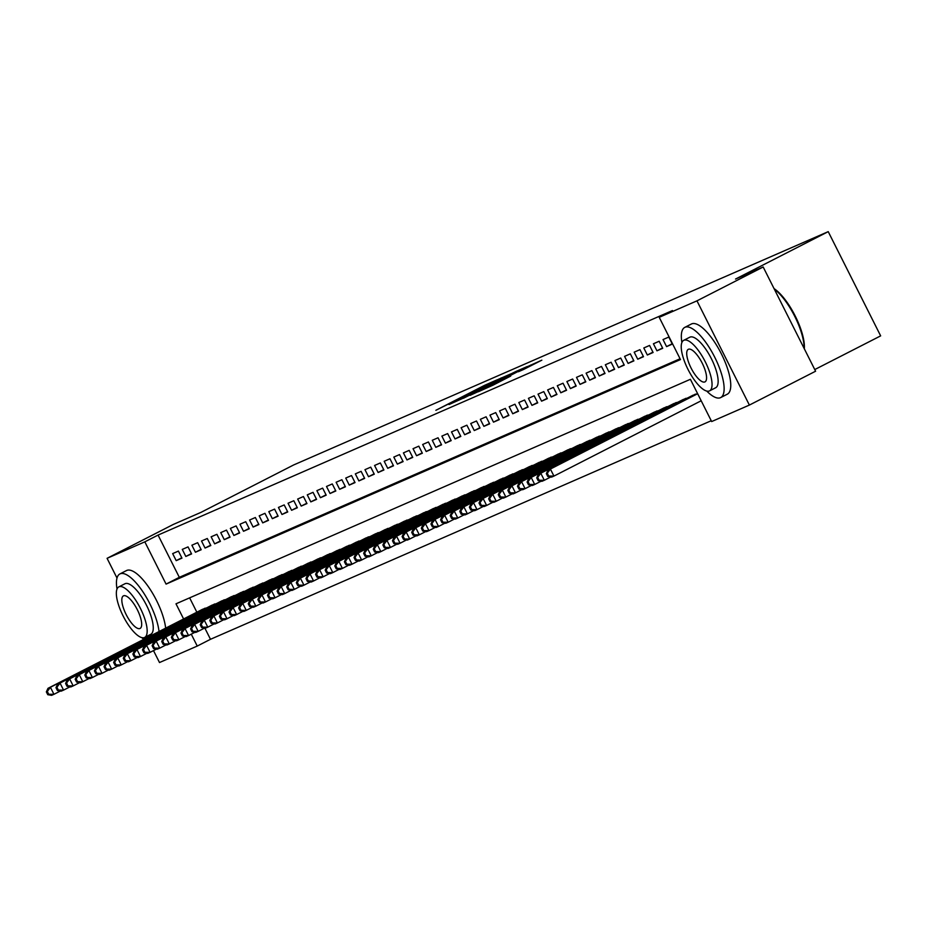 <?xml version="1.0" encoding="UTF-8"?>
<svg xmlns="http://www.w3.org/2000/svg" width="927" height="927" viewBox="0 0 927 927"><rect width="100%" height="100%" fill="white"/><g stroke="black" fill="none" stroke-linecap="round" stroke-linejoin="round"><path stroke-width="1.39" d="M496.895 379.908L484.473 385.389L435.864 410.302L496.895 379.908M523.349 369.595L541.843 360.163L527 366.825L478.378 391.739L493.222 385.076L510.742 376.049L484.647 388.714L520.325 370.337L530.244 365.516L518.413 371.739L523.349 369.595M116.999 578.042L107.08 558.321L173.291 524.45L200.939 512.388L293.627 464.972L828.228 231.646L735.528 279.05L763.176 266.988L696.965 300.846L749.387 405.076L711.646 421.553L690.395 379.294L175.991 603.813L183.604 618.958M107.08 558.321L144.821 541.843L166.072 584.103L680.476 359.572L659.224 317.324L696.965 300.846M659.224 317.324L672.469 310.545L158.065 535.076L144.821 541.843M510.673 373.952L497.648 379.641L449.027 404.554L463.871 397.892L510.673 373.952M515.864 371.495L527.162 366.571L478.552 391.484L470.082 395.365L489.375 385.145L463.477 398.251L512.318 373.233L515.864 371.495L516.223 372.214M178.424 551.09L172.665 553.604L176.2 560.65L181.97 558.135L178.424 551.09M188.042 546.895L182.271 549.41L185.817 556.455L191.588 553.929L188.042 546.895M197.66 542.689L191.889 545.215L195.435 552.249L201.205 549.734L197.66 542.689M207.277 538.494L201.507 541.02L205.052 548.054L210.811 545.539L207.277 538.494M216.895 534.3L211.124 536.814L214.658 543.859L220.429 541.345L216.895 534.3M226.501 530.105L220.742 532.619L224.276 539.665L230.047 537.15L226.501 530.105M236.118 525.91L230.348 528.425L233.894 535.47L239.664 532.944L236.118 525.91M245.736 521.716L239.966 524.23L243.511 531.275L249.282 528.749L245.736 521.716M255.354 517.509L249.583 520.035L253.129 527.069L258.888 524.555L255.354 517.509M264.96 513.315L259.201 515.841L262.735 522.874L268.506 520.36L264.96 513.315M274.577 509.12L268.807 511.634L272.353 518.68L278.123 516.165L274.577 509.12M284.195 504.925L278.424 507.44L281.97 514.485L287.741 511.971L284.195 504.925M293.813 500.731L288.042 503.245L291.588 510.29L297.347 507.764L293.813 500.731M303.43 496.536L297.66 499.05L301.194 506.096L306.964 503.57L303.43 496.536M313.036 492.33L307.277 494.856L310.812 501.889L316.582 499.375L313.036 492.33M322.654 488.135L316.883 490.65L320.429 497.695L326.2 495.18L322.654 488.135M332.272 483.94L326.501 486.455L330.047 493.5L335.817 490.986L332.272 483.94M341.889 479.746L336.119 482.26L339.664 489.305L345.423 486.791L341.889 479.746M351.507 475.551L345.736 478.065L349.27 485.111L355.041 482.585L351.507 475.551M361.113 471.345L355.342 473.871L358.888 480.916L364.659 478.39L361.113 471.345M370.73 467.15L364.96 469.676L368.506 476.71L374.276 474.195L370.73 467.15M380.348 462.955L374.578 465.47L378.123 472.515L383.894 470.001L380.348 462.955M389.966 458.761L384.195 461.275L387.729 468.32L393.5 465.806L389.966 458.761M399.572 454.566L393.813 457.081L397.347 464.126L403.118 461.611L399.572 454.566M409.189 450.371L403.419 452.886L406.965 459.931L412.735 457.405L409.189 450.371M418.807 446.165L413.036 448.691L416.582 455.736L422.353 453.21L418.807 446.165M428.425 441.97L422.654 444.497L426.2 451.53L431.959 449.016L428.425 441.97M438.042 437.776L432.272 440.29L435.806 447.335L441.576 444.821L438.042 437.776M447.648 433.581L441.878 436.096L445.423 443.141L451.194 440.626L447.648 433.581M457.266 429.386L451.495 431.901L455.041 438.946L460.812 436.432L457.266 429.386M466.884 425.192L461.113 427.706L464.659 434.751L470.429 432.225L466.884 425.192M476.501 420.985L470.731 423.512L474.265 430.545L480.035 428.031L476.501 420.985M486.107 416.791L480.348 419.317L483.882 426.35L489.653 423.836L486.107 416.791M495.725 412.596L489.954 415.111L493.5 422.156L499.271 419.641L495.725 412.596M505.342 408.401L499.572 410.916L503.118 417.961L508.888 415.447L505.342 408.401M514.96 404.207L509.19 406.721L512.735 413.766L518.494 411.252L514.96 404.207M524.578 400.012L518.807 402.527L522.341 409.572L528.112 407.046L524.578 400.012M534.184 395.806L528.413 398.332L531.959 405.366L537.73 402.851L534.184 395.806M543.801 391.611L538.031 394.137L541.577 401.171L547.347 398.656L543.801 391.611M553.419 387.416L547.648 389.931L551.194 396.976L556.965 394.462L553.419 387.416M563.037 383.222L557.266 385.736L560.8 392.781L566.571 390.267L563.037 383.222M572.643 379.027L566.884 381.542L570.418 388.587L576.188 386.061L572.643 379.027M582.26 374.832L576.49 377.347L580.035 384.392L585.806 381.866L582.26 374.832M591.878 370.626L586.107 373.152L589.653 380.186L595.424 377.671L591.878 370.626M601.496 366.432L595.725 368.958L599.271 375.991L605.03 373.477L601.496 366.432M611.113 362.237L605.343 364.751L608.877 371.797L614.647 369.282L611.113 362.237M620.719 358.042L614.949 360.557L618.494 367.602L624.265 365.087L620.719 358.042M630.337 353.847L624.566 356.362L628.112 363.407L633.883 360.881L630.337 353.847M639.954 349.653L634.184 352.167L637.73 359.212L643.5 356.686L639.954 349.653M649.572 345.447L643.802 347.973L647.336 355.006L653.106 352.492L649.572 345.447M659.178 341.252L653.419 343.766L656.953 350.812L662.724 348.297L659.178 341.252M668.796 337.057L663.025 339.572L666.571 346.617L672.342 344.102L668.796 337.057M158.065 535.076L179.317 577.324L680.07 358.761M204.855 628.112L210.487 639.294L711.241 420.731M189.641 597.857L196.848 612.191M201.043 610.047L206.93 607.753M210.661 605.852L216.547 603.558M220.278 601.646L226.165 599.363M229.896 597.452L235.771 595.169M239.502 593.257L245.388 590.974M249.12 589.062L255.006 586.768M258.737 584.867L264.624 582.573M268.355 580.673L274.241 578.378M277.973 576.467L283.847 574.184M287.579 572.272L293.465 569.989M297.196 568.077L303.083 565.794M306.814 563.883L312.7 561.588M316.431 559.688L322.306 557.394M326.037 555.493L331.924 553.199M335.655 551.287L341.542 549.004M345.273 547.092L351.159 544.809M354.89 542.898L360.777 540.603M364.508 538.703L370.383 536.409M374.114 534.508L380 532.214M383.732 530.302L389.618 528.019M393.349 526.107L399.236 523.825M402.967 521.913L408.853 519.63M412.573 517.718L418.459 515.424M422.191 513.523L428.077 511.229M431.808 509.329L437.695 507.034M441.426 505.122L447.312 502.84M451.043 500.928L456.918 498.645M460.649 496.733L466.536 494.45M470.267 492.538L476.154 490.244M479.885 488.344L485.771 486.049M489.502 484.149L495.389 481.855M499.108 479.943L504.995 477.66M508.726 475.748L514.612 473.465M518.344 471.553L524.23 469.271M527.961 467.359L533.848 465.064M537.579 463.164L543.454 460.87M547.185 458.969L553.071 456.675M556.803 454.763L562.689 452.48M566.42 450.568L572.307 448.286M576.038 446.374L581.924 444.091M585.644 442.179L591.53 439.885M595.261 437.984L601.148 435.69M604.879 433.79L610.766 431.495M614.497 429.583L620.383 427.301M624.114 425.389L629.989 423.106M633.72 421.194L639.607 418.911M643.338 416.999L649.224 414.705M652.956 412.805L658.842 410.51M662.573 408.61L668.46 406.316M672.191 404.404L678.066 402.121M681.797 400.209L687.683 397.926M691.415 396.014L697.301 393.72M814.763 369.56L880.65 335.875L828.228 231.646M210.487 639.294L197.242 646.073L159.502 662.538L153.5 650.603M763.176 266.988L815.598 371.217L749.387 405.076M191.263 634.172L197.242 646.073M179.317 577.324L166.072 584.103M176.2 560.65L181.796 557.787M185.817 556.455L191.414 553.593M195.435 552.249L201.032 549.387M205.052 548.054L210.649 545.192M214.658 543.859L220.255 540.997M224.276 539.665L229.873 536.803M233.894 535.47L239.49 532.608M243.511 531.275L249.108 528.413M253.129 527.069L258.714 524.207M262.735 522.874L268.332 520.012M272.353 518.68L277.949 515.818M281.97 514.485L287.567 511.623M291.588 510.29L297.185 507.428M301.194 506.096L306.791 503.234M310.812 501.889L316.408 499.027M320.429 497.695L326.026 494.833M330.047 493.5L335.644 490.638M339.664 489.305L345.25 486.443M349.27 485.111L354.867 482.249M358.888 480.916L364.485 478.054M368.506 476.71L374.102 473.848M378.123 472.515L383.72 469.653M387.729 468.32L393.326 465.458M397.347 464.126L402.944 461.264M406.965 459.931L412.561 457.069M416.582 455.736L422.179 452.874M426.2 451.53L431.785 448.668M435.806 447.335L441.403 444.473M445.423 443.141L451.02 440.279M455.041 438.946L460.638 436.084M464.659 434.751L470.256 431.889M474.265 430.545L479.862 427.695M483.882 426.35L489.479 423.488M493.5 422.156L499.097 419.294M503.118 417.961L508.714 415.099M512.735 413.766L518.332 410.904M522.341 409.572L527.938 406.71M531.959 405.366L537.556 402.503M541.577 401.171L547.173 398.309M551.194 396.976L556.791 394.114M560.8 392.781L566.397 389.919M570.418 388.587L576.015 385.725M580.035 384.392L585.632 381.53M589.653 380.186L595.25 377.324M599.271 375.991L604.867 373.129M608.877 371.797L614.474 368.934M618.494 367.602L624.091 364.74M628.112 363.407L633.709 360.545M637.73 359.212L643.326 356.35M647.336 355.006L652.932 352.144M656.953 350.812L662.55 347.949M666.571 346.617L672.168 343.755M498.587 379.305L453.755 402.214L498.587 379.305M510.568 374.612L492.84 383.338L510.765 375.006M202.677 609.213L48.007 688.309L50.417 687.266L53.951 694.311L60.382 691.021M48.725 694.265L53.951 694.311L51.553 695.354L47.764 694.694L48.725 694.265L47.312 691.449L46.35 691.878L47.764 694.694M47.312 691.449L50.417 687.266L205.087 608.158M46.35 691.878L48.007 688.309M159.027 631.53A39.421 13.094 -117.1 0 0 142.654 591.426A39.421 13.094 -117.1 0 0 120.139 573.825A39.421 13.094 -117.1 0 0 119.896 573.94A39.421 13.094 -117.1 0 0 117.011 589.062M141.843 637.625A39.421 13.094 -117.1 0 0 143.685 639.387M165.655 628.147A39.421 13.094 -117.1 0 0 149.282 588.042A39.421 13.094 -117.1 0 0 126.756 570.441A39.421 13.094 -117.1 0 0 126.512 570.557A39.421 13.094 -117.1 0 0 126.281 570.684M124.751 583.859A28.389 9.421 62.9 0 1 124.925 583.767A28.389 9.421 62.9 0 1 125.099 583.686A28.389 9.421 62.9 0 1 146.373 605.007A28.389 9.421 62.9 0 1 150.765 634.311A28.389 9.421 62.9 0 1 150.591 634.392M119.004 586.803A28.389 9.421 -117.1 0 0 118.83 586.884A28.389 9.421 -117.1 0 0 123.233 616.188A28.389 9.421 -117.1 0 0 144.508 637.509A28.389 9.421 -117.1 0 0 144.682 637.417A28.389 9.421 -117.1 0 0 140.278 608.112A28.389 9.421 -117.1 0 0 119.004 586.803M139.977 628.494A18.297 6.072 -117.1 0 0 140.081 628.436A18.297 6.072 -117.1 0 0 137.242 609.549A18.297 6.072 -117.1 0 0 123.534 595.818A18.297 6.072 -117.1 0 0 123.43 595.864A18.297 6.072 -117.1 0 0 126.257 614.752A18.297 6.072 -117.1 0 0 139.977 628.494M706.733 391.067A39.421 13.094 -117.1 0 0 720.441 397.695A39.421 13.094 -117.1 0 0 720.685 397.579A39.421 13.094 -117.1 0 0 714.566 356.883A39.421 13.094 -117.1 0 0 685.018 327.266A39.421 13.094 -117.1 0 0 684.775 327.382A39.421 13.094 -117.1 0 0 681.901 342.503M727.058 394.311A39.421 13.094 -117.1 0 0 727.301 394.195A39.421 13.094 -117.1 0 0 721.194 353.488A39.421 13.094 -117.1 0 0 691.646 323.882A39.421 13.094 -117.1 0 0 691.403 323.998A39.421 13.094 -117.1 0 0 691.171 324.126M689.642 337.301A28.389 9.421 62.9 0 1 689.804 337.208A28.389 9.421 62.9 0 1 689.978 337.127A28.389 9.421 62.9 0 1 711.252 358.448A28.389 9.421 62.9 0 1 715.656 387.753A28.389 9.421 62.9 0 1 715.482 387.834M683.894 340.244A28.389 9.421 -117.1 0 0 683.72 340.325A28.389 9.421 -117.1 0 0 688.112 369.63A28.389 9.421 -117.1 0 0 709.387 390.951A28.389 9.421 -117.1 0 0 709.561 390.87A28.389 9.421 -117.1 0 0 705.157 361.565A28.389 9.421 -117.1 0 0 683.894 340.244M704.856 381.936A18.297 6.072 -117.1 0 0 704.972 381.889A18.297 6.072 -117.1 0 0 702.133 363.002A18.297 6.072 -117.1 0 0 688.425 349.259A18.297 6.072 -117.1 0 0 688.309 349.317A18.297 6.072 -117.1 0 0 691.148 368.193A18.297 6.072 -117.1 0 0 704.856 381.936M804.115 348.378A39.421 13.094 -117.1 0 0 774.3 289.108M774.057 288.61A38.471 12.781 62.9 0 1 795.239 316.049A38.471 12.781 62.9 0 1 804.312 348.772M212.295 605.018L57.625 684.114L60.023 683.072L63.569 690.117L70 686.826M58.343 690.07L63.569 690.117L61.17 691.16L57.381 690.499L58.343 690.07L56.929 687.255L55.968 687.672L57.381 690.499M56.929 687.255L60.023 683.072L214.693 603.964M55.968 687.672L57.625 684.114M221.912 600.812L67.242 679.92L69.641 678.877L73.187 685.91L79.606 682.631M67.961 685.876L73.187 685.91L70.776 686.965L66.999 686.293L67.961 685.876L66.547 683.06L65.585 683.477L66.999 686.293M66.547 683.06L69.641 678.877L224.311 599.769M65.585 683.477L67.242 679.92M231.518 596.617L76.86 675.725L79.258 674.671L82.804 681.716L89.224 678.437M77.578 681.681L82.804 681.716L80.394 682.77L76.617 682.098L77.578 681.681L76.153 678.865L75.191 679.282L76.617 682.098M76.153 678.865L79.258 674.671L233.928 595.574M75.191 679.282L76.86 675.725M241.136 592.423L86.466 671.53L88.876 670.476L92.41 677.521L98.841 674.23M87.184 677.486L92.41 677.521L90.012 678.576L86.223 677.904L87.184 677.486L85.771 674.671L84.809 675.088L86.223 677.904M85.771 674.671L88.876 670.476L243.546 591.368M84.809 675.088L86.466 671.53M250.754 588.228L96.084 667.336L98.494 666.281L102.028 673.326L108.459 670.036M96.802 673.292L102.028 673.326L99.629 674.369L95.84 673.709L96.802 673.292L95.388 670.476L94.427 670.893L95.84 673.709M95.388 670.476L98.494 666.281L253.164 587.173M94.427 670.893L96.084 667.336M260.371 584.033L105.701 663.129L108.1 662.087L111.646 669.132L118.065 665.841M106.42 669.085L111.646 669.132L109.247 670.175L105.458 669.514L106.42 669.085L105.006 666.27L104.044 666.698L105.458 669.514M105.006 666.27L108.1 662.087L262.77 582.979M104.044 666.698L105.701 663.129M269.989 579.827L115.319 658.935L117.717 657.892L121.263 664.926L127.683 661.646M116.037 664.891L121.263 664.926L118.853 665.98L115.075 665.319L116.037 664.891L114.612 662.075L113.65 662.492L115.075 665.319M114.612 662.075L117.717 657.892L272.387 578.784M113.65 662.492L115.319 658.935M279.595 575.632L124.925 654.74L127.335 653.697L130.881 660.731L137.3 657.452M125.643 660.696L130.881 660.731L128.471 661.785L124.693 661.113L125.643 660.696L124.23 657.88L123.268 658.297L124.693 661.113M124.23 657.88L127.335 653.697L282.005 574.589M123.268 658.297L124.925 654.74M289.212 571.438L134.542 650.545L136.953 649.491L140.487 656.536L146.918 653.257M135.261 656.501L140.487 656.536L138.088 657.591L134.299 656.919L135.261 656.501L133.847 653.686L132.885 654.103L134.299 656.919M133.847 653.686L136.953 649.491L291.623 570.395M132.885 654.103L134.542 650.545M298.83 567.243L144.16 646.351L146.559 645.296L150.104 652.341L156.536 649.051M144.879 652.307L150.104 652.341L147.706 653.396L143.917 652.724L144.879 652.307L143.465 649.491L142.503 649.908L143.917 652.724M143.465 649.491L146.559 645.296L301.229 566.188M142.503 649.908L144.16 646.351M308.448 563.048L153.778 642.156L156.176 641.102L159.722 648.147L166.142 644.856M154.496 648.112L159.722 648.147L157.312 649.19L153.534 648.529L154.496 648.112L153.082 645.285L152.121 645.713L153.534 648.529M153.082 645.285L156.176 641.102L310.846 561.994M152.121 645.713L153.778 642.156M318.065 558.854L163.395 637.95L165.794 636.907L169.34 643.952L175.759 640.661M164.114 643.906L169.34 643.952L166.93 644.995L163.152 644.335L164.114 643.906L162.689 641.09L161.727 641.519L163.152 644.335M162.689 641.09L165.794 636.907L320.464 557.799M161.727 641.519L163.395 637.95M327.671 554.647L173.001 633.755L175.412 632.712L178.946 639.746L185.377 636.467M173.72 639.711L178.946 639.746L176.547 640.8L172.758 640.128L173.72 639.711L172.306 636.895L171.344 637.312L172.758 640.128M172.306 636.895L175.412 632.712L330.082 553.604M171.344 637.312L173.001 633.755M337.289 550.453L182.619 629.56L185.029 628.518L188.563 635.551L194.994 632.272M183.337 635.516L188.563 635.551L186.165 636.606L182.376 635.934L183.337 635.516L181.924 632.701L180.962 633.118L182.376 635.934M181.924 632.701L185.029 628.518L339.699 549.41M180.962 633.118L182.619 629.56M346.907 546.258L192.237 625.366L194.635 624.311L198.181 631.357L204.6 628.077M192.955 631.322L198.181 631.357L195.782 632.411L191.993 631.739L192.955 631.322L191.541 628.506L190.58 628.923L191.993 631.739M191.541 628.506L194.635 624.311L349.305 545.215M190.58 628.923L192.237 625.366M356.524 542.063L201.854 621.171L204.253 620.117L207.799 627.162L214.218 623.871M202.573 627.127L207.799 627.162L205.388 628.205L201.611 627.544L202.573 627.127L201.147 624.311L200.186 624.728L201.611 627.544M201.147 624.311L204.253 620.117L358.923 541.009M200.186 624.728L201.854 621.171M366.13 537.869L211.46 616.976L213.87 615.922L217.416 622.967L223.836 619.676M212.19 622.932L217.416 622.967L215.006 624.01L211.229 623.35L212.19 622.932L210.765 620.105L209.803 620.534L211.229 623.35M210.765 620.105L213.87 615.922L368.54 536.814M209.803 620.534L211.46 616.976M375.748 533.674L221.078 612.77L223.488 611.727L227.022 618.772L233.453 615.482M221.796 618.726L227.022 618.772L224.624 619.815L220.835 619.155L221.796 618.726L220.383 615.91L219.421 616.339L220.835 619.155M220.383 615.91L223.488 611.727L378.158 532.619M219.421 616.339L221.078 612.77M385.365 529.468L230.696 608.576L233.094 607.533L236.64 614.566L243.071 611.287M231.414 614.531L236.64 614.566L234.241 615.621L230.452 614.949L231.414 614.531L230 611.716L229.039 612.133L230.452 614.949M230 611.716L233.094 607.533L387.764 528.425M229.039 612.133L230.696 608.576M394.983 525.273L240.313 604.381L242.712 603.338L246.258 610.372L252.677 607.092M241.032 610.337L246.258 610.372L243.847 611.426L240.07 610.754L241.032 610.337L239.618 607.521L238.656 607.938L240.07 610.754M239.618 607.521L242.712 603.338L397.382 524.23M238.656 607.938L240.313 604.381M404.601 521.078L249.931 600.186L252.329 599.132L255.875 606.177L262.295 602.898M250.649 606.142L255.875 606.177L253.465 607.231L249.687 606.559L250.649 606.142L249.224 603.326L248.262 603.744L249.687 606.559M249.224 603.326L252.329 599.132L406.999 520.035M248.262 603.744L249.931 600.186M414.207 516.884L259.537 595.991L261.947 594.937L265.481 601.982L271.912 598.691M260.255 601.947L265.481 601.982L263.083 603.025L259.293 602.365L260.255 601.947L258.842 599.132L257.88 599.549L259.293 602.365M258.842 599.132L261.947 594.937L416.617 515.829M257.88 599.549L259.537 595.991M423.824 512.689L269.154 591.797L271.565 590.742L275.099 597.788L281.53 594.497M269.873 597.753L275.099 597.788L272.7 598.83L268.911 598.17L269.873 597.753L268.459 594.925L267.497 595.354L268.911 598.17M268.459 594.925L271.565 590.742L426.235 511.634M267.497 595.354L269.154 591.797M433.442 508.494L278.772 587.591L281.171 586.548L284.716 593.593L291.136 590.302M279.49 593.547L284.716 593.593L282.318 594.636L278.529 593.975L279.49 593.547L278.077 590.731L277.115 591.148L278.529 593.975M278.077 590.731L281.171 586.548L435.841 507.44M277.115 591.148L278.772 587.591M443.06 504.288L288.39 583.396L290.788 582.353L294.334 589.387L300.754 586.107M289.108 589.352L294.334 589.387L291.924 590.441L288.146 589.769L289.108 589.352L287.683 586.536L286.721 586.953L288.146 589.769M287.683 586.536L290.788 582.353L445.458 503.245M286.721 586.953L288.39 583.396M452.666 500.093L297.996 579.201L300.406 578.147L303.952 585.192L310.371 581.913M298.726 585.157L303.952 585.192L301.542 586.246L297.764 585.574L298.726 585.157L297.3 582.341L296.339 582.759L297.764 585.574M297.3 582.341L300.406 578.147L455.076 499.05M296.339 582.759L297.996 579.201M462.283 495.899L307.613 575.007L310.024 573.952L313.558 580.997L319.989 577.706M308.332 580.962L313.558 580.997L311.159 582.052L307.37 581.38L308.332 580.962L306.918 578.147L305.956 578.564L307.37 581.38M306.918 578.147L310.024 573.952L464.694 494.856M305.956 578.564L307.613 575.007M471.901 491.704L317.231 570.812L319.63 569.757L323.175 576.803L329.606 573.512M317.949 576.768L323.175 576.803L320.777 577.845L316.988 577.185L317.949 576.768L316.536 573.952L315.574 574.369L316.988 577.185M316.536 573.952L319.63 569.757L474.3 490.65M315.574 574.369L317.231 570.812M481.519 487.509L326.849 566.617L329.247 565.563L332.793 572.608L339.212 569.317M327.567 572.573L332.793 572.608L330.383 573.651L326.605 572.99L327.567 572.573L326.153 569.746L325.192 570.175L326.605 572.99M326.153 569.746L329.247 565.563L483.917 486.455M325.192 570.175L326.849 566.617M491.136 483.315L336.466 562.411L338.865 561.368L342.411 568.413L348.83 565.122M337.185 568.367L342.411 568.413L340 569.456L336.223 568.796L337.185 568.367L335.759 565.551L334.798 565.968L336.223 568.796M335.759 565.551L338.865 561.368L493.535 482.26M334.798 565.968L336.466 562.411M500.742 479.108L346.072 558.216L348.482 557.173L352.017 564.207L358.448 560.928M346.791 564.172L352.017 564.207L349.618 565.261L345.829 564.589L346.791 564.172L345.377 561.356L344.415 561.774L345.829 564.589M345.377 561.356L348.482 557.173L503.152 478.065M344.415 561.774L346.072 558.216M510.36 474.914L355.69 554.022L358.1 552.967L361.634 560.012L368.065 556.733M356.408 559.978L361.634 560.012L359.236 561.067L355.447 560.395L356.408 559.978L354.995 557.162L354.033 557.579L355.447 560.395M354.995 557.162L358.1 552.967L512.77 473.871M354.033 557.579L355.69 554.022M519.977 470.719L365.308 549.827L367.706 548.772L371.252 555.818L377.683 552.527M366.026 555.783L371.252 555.818L368.853 556.872L365.064 556.2L366.026 555.783L364.612 552.967L363.651 553.384L365.064 556.2M364.612 552.967L367.706 548.772L522.376 469.676M363.651 553.384L365.308 549.827M529.595 466.524L374.925 545.632L377.324 544.578L380.87 551.623L387.289 548.332M375.644 551.588L380.87 551.623L378.459 552.666L374.682 552.005L375.644 551.588L374.218 548.772L373.268 549.19L374.682 552.005M374.218 548.772L377.324 544.578L531.994 465.47M373.268 549.19L374.925 545.632M539.201 462.33L384.531 541.426L386.941 540.383L390.487 547.428L396.907 544.137M385.261 547.382L390.487 547.428L388.077 548.471L384.299 547.811L385.261 547.382L383.836 544.566L382.874 544.995L384.299 547.811M383.836 544.566L386.941 540.383L541.611 461.275M382.874 544.995L384.531 541.426M548.819 458.135L394.149 537.231L396.559 536.188L400.093 543.234L406.524 539.943M394.867 543.187L400.093 543.234L397.695 544.276L393.905 543.616L394.867 543.187L393.454 540.371L392.492 540.789L393.905 543.616M393.454 540.371L396.559 536.188L551.229 457.081M392.492 540.789L394.149 537.231M558.436 453.929L403.766 533.037L406.165 531.994L409.711 539.027L416.142 535.748M404.485 538.993L409.711 539.027L407.312 540.082L403.523 539.41L404.485 538.993L403.071 536.177L402.109 536.594L403.523 539.41M403.071 536.177L406.165 531.994L560.835 452.886M402.109 536.594L403.766 533.037M568.054 449.734L413.384 528.842L415.783 527.787L419.328 534.833L425.748 531.553M414.102 534.798L419.328 534.833L416.93 535.887L413.141 535.215L414.102 534.798L412.689 531.982L411.727 532.399L413.141 535.215M412.689 531.982L415.783 527.787L570.453 448.691M411.727 532.399L413.384 528.842M577.672 445.539L423.002 524.647L425.4 523.593L428.946 530.638L435.366 527.347M423.72 530.603L428.946 530.638L426.536 531.692L422.758 531.02L423.72 530.603L422.295 527.787L421.333 528.205L422.758 531.02M422.295 527.787L425.4 523.593L580.07 444.485M421.333 528.205L423.002 524.647M587.278 441.345L432.608 520.453L435.018 519.398L438.564 526.443L444.983 523.152M433.326 526.409L438.564 526.443L436.153 527.486L432.364 526.826L433.326 526.409L431.912 523.593L430.951 524.01L432.364 526.826M431.912 523.593L435.018 519.398L589.688 440.29M430.951 524.01L432.608 520.453M596.895 437.15L442.225 516.246L444.636 515.203L448.17 522.249L454.601 518.958M442.944 522.202L448.17 522.249L445.771 523.292L441.982 522.631L442.944 522.202L441.53 519.387L440.568 519.815L441.982 522.631M441.53 519.387L444.636 515.203L599.306 436.096M440.568 519.815L442.225 516.246M606.513 432.955L451.843 512.052L454.242 511.009L457.787 518.042L464.218 514.763M452.561 518.008L457.787 518.042L455.389 519.097L451.6 518.436L452.561 518.008L451.148 515.192L450.186 515.609L451.6 518.436M451.148 515.192L454.242 511.009L608.912 431.901M450.186 515.609L451.843 512.052M616.131 428.749L461.461 507.857L463.859 506.814L467.405 513.848L473.824 510.568M462.179 513.813L467.405 513.848L464.995 514.902L461.217 514.23L462.179 513.813L460.765 510.997L459.804 511.414L461.217 514.23M460.765 510.997L463.859 506.814L618.529 427.706M459.804 511.414L461.461 507.857M625.737 424.554L471.078 503.662L473.477 502.608L477.023 509.653L483.442 506.374M471.797 509.618L477.023 509.653L474.612 510.707L470.835 510.035L471.797 509.618L470.371 506.802L469.41 507.22L470.835 510.035M470.371 506.802L473.477 502.608L628.147 423.512M469.41 507.22L471.078 503.662M635.354 420.36L480.684 499.468L483.094 498.413L486.629 505.458L493.06 502.167M481.403 505.424L486.629 505.458L484.23 506.513L480.441 505.841L481.403 505.424L479.989 502.608L479.027 503.025L480.441 505.841M479.989 502.608L483.094 498.413L637.764 419.305M479.027 503.025L480.684 499.468M644.972 416.165L490.302 495.273L492.712 494.218L496.246 501.264L502.677 497.973M491.02 501.229L496.246 501.264L493.848 502.307L490.059 501.646L491.02 501.229L489.607 498.413L488.645 498.83L490.059 501.646M489.607 498.413L492.712 494.218L647.37 415.111M488.645 498.83L490.302 495.273M654.589 411.97L499.92 491.067L502.318 490.024L505.864 497.069L512.283 493.778M500.638 497.023L505.864 497.069L503.465 498.112L499.676 497.451L500.638 497.023L499.224 494.207L498.262 494.636L499.676 497.451M499.224 494.207L502.318 490.024L656.988 410.916M498.262 494.636L499.92 491.067M664.207 407.764L509.537 486.872L511.936 485.829L515.482 492.863L521.901 489.583M510.256 492.828L515.482 492.863L513.071 493.917L509.294 493.245L510.256 492.828L508.83 490.012L507.869 490.429L509.294 493.245M508.83 490.012L511.936 485.829L666.606 406.721M507.869 490.429L509.537 486.872M673.813 403.569L519.143 482.677L521.553 481.634L525.099 488.668L531.519 485.389M519.862 488.633L525.099 488.668L522.689 489.723L518.9 489.05L519.862 488.633L518.448 485.818L517.486 486.235L518.9 489.05M518.448 485.818L521.553 481.634L676.223 402.527M517.486 486.235L519.143 482.677M683.431 399.375L528.761 478.483L531.171 477.428L534.705 484.473L541.136 481.194M529.479 484.439L534.705 484.473L532.307 485.528L528.517 484.856L529.479 484.439L528.066 481.623L527.104 482.04L528.517 484.856M528.066 481.623L531.171 477.428L685.841 398.332M527.104 482.04L528.761 478.483M693.048 395.18L538.378 474.288L540.777 473.233L544.323 480.279L550.754 476.988M539.097 480.244L544.323 480.279L541.924 481.322L538.135 480.661L539.097 480.244L537.683 477.428L536.721 477.845L538.135 480.661M537.683 477.428L540.777 473.233L695.447 394.126M536.721 477.845L538.378 474.288M697.579 393.581L547.996 470.093L550.395 469.039L553.94 476.084L701.194 400.765M548.714 476.049L553.94 476.084L551.53 477.127L547.753 476.466L548.714 476.049L547.301 473.222L546.339 473.651L547.753 476.466M547.301 473.222L550.395 469.039L697.649 393.72M546.339 473.651L547.996 470.093M501.553 378.622L501.183 377.903M493.326 383.917L493.013 383.28M530.904 365.806L530.545 365.087M493.176 383.998L492.84 383.338M119.896 573.94L126.512 570.557M124.925 583.767L118.83 586.884M150.765 634.311L144.682 637.417M684.775 327.382L691.403 323.998M689.804 337.208L683.72 340.325M715.656 387.753L709.561 390.87M720.685 397.579L727.301 394.195"/></g></svg>
